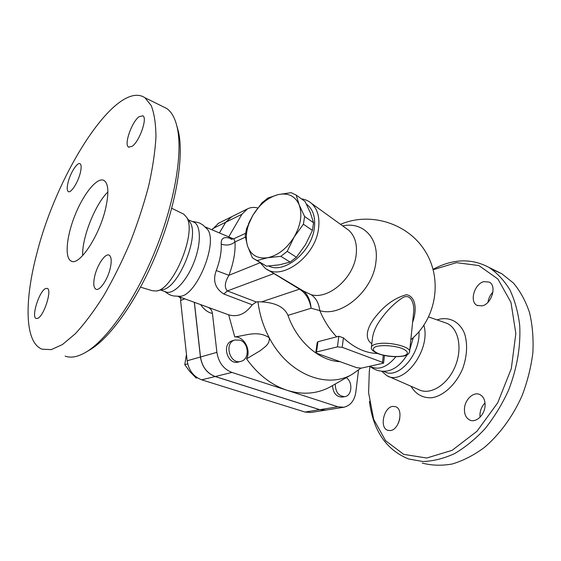 <?xml version="1.0" encoding="UTF-8"?>
<svg xmlns="http://www.w3.org/2000/svg" width="561" height="561" viewBox="0 0 561 561"><rect width="100%" height="100%" fill="white"/><g stroke="black" fill="none" stroke-linecap="round" stroke-linejoin="round"><path stroke-width="0.84" d="M433.204 269.715L456.43 262.66L478.849 265.549L497.909 279.006L510.98 302.407L515.84 333.536L511.309 368.605L497.719 402.784L476.983 431.255L452.152 450.308L426.697 458.028L403.724 454.361L385.575 440.701L373.661 419.305L368.598 392.77L369.313 371.179L369.951 366.459M369.433 401.445C373.184 430.708 386.256 449.894 408.639 458.996L422.931 461.521C433.148 461.191 443.646 458.575 454.431 453.667C465.153 447.433 475.349 439.13 485.013 428.751C494.129 417.335 501.927 404.621 508.399 390.603C516.997 368.542 520.776 346.873 519.724 325.59C518.112 312.211 514.823 300.275 509.851 289.792C504.044 280.346 497.095 272.891 488.996 267.429C471.45 258.102 452.818 258.733 433.092 269.308M390.218 430.56L387.728 430.294C379.264 427.854 383.717 407.153 392.791 406.388L395.575 406.676C403.962 409.144 399.32 430.119 390.218 430.56M485.069 405.82C484.676 414.937 476.086 422.994 469.985 420.147C466.058 418.226 464.213 414.369 464.459 408.59C464.922 399.509 473.512 391.452 479.718 394.488C483.463 396.396 485.251 400.168 485.069 405.82M483.905 281.615L489.311 282.127C497.102 285.801 491.59 304.09 482.116 305.878L477.074 305.38C469.192 301.783 474.417 283.726 483.905 281.615M492.053 269.371L501.716 273.698L513.357 282.982C520.173 291.061 525.552 300.878 529.486 312.449C532.459 324.861 533.588 338.234 532.88 352.574C531.071 367.182 527.445 381.62 521.996 395.898C512.649 416.774 499.374 434.796 484.017 447.748C473.526 455.399 462.909 460.819 452.159 464.01C441.57 465.875 431.591 465.56 422.216 463.063M423.892 325.296C431.143 349.769 403.71 386.298 386.95 375.702L381.613 371.179M399.797 418.723L398.429 423.106M485.02 402.952C482.06 405.975 480.377 409.705 479.964 414.151L480.034 417.223M492.951 292.057C490.188 294.953 488.533 298.354 487.979 302.26M395.884 356.726C387.791 366.487 379.86 369.994 372.083 367.238L369.748 366.389M413.331 337.561L409.839 349.433M407.097 354.84C401.55 363.879 395.147 369.208 387.896 370.835C381.354 372.034 375.463 370.611 370.218 366.557M418.983 331.726C420.484 353.956 398.689 379.152 385.056 371.978L383.079 371.256M107.894 191.932C95.125 204.302 81.836 237.829 82.67 255.592M105.608 208.51C99.311 236.272 78.996 266.496 71.128 261.054C64.305 257.787 66.619 235.564 75.37 214.323C84.01 193.026 97.495 176.638 104.094 180.495C108.539 183.699 109.044 193.04 105.608 208.51M162.704 106.506L166.673 108.462C171.617 111.814 175.151 118.238 177.269 127.754C182.998 153.532 174.436 204.015 154.366 252.787C134.317 301.573 105.868 341.193 84.893 352.799C77.152 357.069 70.567 358.177 65.139 356.109M86.541 351.824L88.904 350.429C109.423 339.061 137.045 300.647 156.456 253.425C175.888 206.21 184.148 157.269 178.545 132.073L176.841 125.895M37.138 252.366C57.397 172.136 116.688 78.933 144.962 97.754L151.204 105.552C154.254 113.364 155.839 123.834 155.958 136.954C155.145 151.456 152.718 167.774 148.672 185.908C143.721 204.716 137.445 223.825 129.843 243.236C121.646 262.317 112.817 280.009 103.364 296.32C93.792 311.397 84.416 323.893 75.237 333.816L62.418 344.566L51.219 349.636L42.033 349.187C24.34 342.42 24.347 299.756 37.138 252.366M182.528 213.559L183.713 214.141L186.547 217.233C197.213 232.037 173.237 290.191 156.175 291.005L152.213 290.689L140.552 287.169M37.762 318.325L36.149 318.494C31.072 317.175 39.13 291.404 45.441 288.606L47.257 288.375C52.348 289.581 44.024 316.004 37.762 318.325M110.293 268.053C107.789 279.518 99.57 291.447 95.889 289.195C93.54 287.639 93.161 283.256 94.746 276.047C97.291 264.729 105.398 252.857 109.164 255.178C111.422 256.686 111.8 260.977 110.293 268.053M139.086 116.702L142.887 115.804C147.718 118.006 139.387 141.631 132.094 146.33L128.567 147.08C123.75 144.843 131.73 121.877 139.086 116.702M68.126 182.136C70.455 172.69 77.467 161.792 80.069 163.728C81.443 164.773 81.513 167.865 80.272 173.005C77.958 182.57 70.861 193.517 68.323 191.589C66.899 190.516 66.836 187.367 68.126 182.136M218.594 223.222L211.967 229.793M219.372 232.92L225.711 222.247L231.707 216.707M206.217 227.864L207.254 229.091C218.818 241.98 195.978 297.316 179.555 296.278L173.749 295.991C171.82 295.331 170.916 296.054 164.703 291.503M193.033 221.805L194.141 222.275C201.259 225.831 201.147 245.087 193.37 263.81C185.691 282.583 172.62 295.317 165.509 291.797L160.628 290.016M189.127 220.985L190.088 222.38C199.891 236.048 178.146 288.803 162.395 289.623L157.059 290.808M371.431 346.957L372.462 338.192C373.303 331.86 376.284 325.296 381.403 318.487C387.518 310.023 394.404 303.221 402.062 298.087C410.568 292.421 414.782 303.634 413.59 312.687L409.642 351.326C410.175 346.775 390.035 341.733 378.5 343.62C373.836 344.335 371.459 345.604 371.375 347.427C370.863 349.23 372.82 351.193 377.258 353.332C381.908 355.372 392.672 357.771 403.485 356.074C407.181 355.386 409.235 353.809 409.642 351.326L409.593 351.824M267.828 198.089L278.2 194.597C268.193 197.339 259.792 204.162 253.011 215.052L261.826 202.97L267.828 198.089M296.166 195.074L299.188 204.856C295.184 196.006 288.193 192.584 278.2 194.597L291.11 192.661L296.166 195.074L305.051 201.448L310.38 212.773L313.564 222.738L304.595 216.483L303.403 224.218L294.139 237.015C300.808 225.122 302.491 214.4 299.188 204.856L304.595 216.483M247.541 246.027L245.206 236.034L246.524 228.657L253.011 215.052C246.672 226.181 244.848 236.511 247.541 246.027C250.886 255.157 257.597 259.056 267.667 257.723L257.134 260.549L253.348 258.488L252.338 257.702L247.541 246.027M280.837 256.321L267.667 257.723C278.004 255.472 286.825 248.565 294.139 237.015L287.218 251.356L280.837 256.321L290.093 262.085L296.432 257.211L305.563 244.554L312.421 230.403L313.564 222.738M255.823 259.974L266.475 266.145L279.322 264.848L290.093 262.085M266.475 266.145L257.134 260.549M312.421 230.403L303.403 224.218M296.432 257.211L287.218 251.356M248.551 223.706L250.402 219.793M239.933 340.134C249 342.785 249.876 359.37 240.985 361.333C229.926 365.008 223.608 342.967 234.863 340.022L239.933 340.134M240.711 361.403L238.481 361.978C227.443 365.646 221.153 343.697 232.387 340.751L232.675 340.667M186.476 354.419L184.772 364.678L189.8 371.564L196.203 378.044L197.304 377.77M187.711 363.865L184.772 364.678M184.807 298.845L180.579 300.507L180.958 298.613L178.763 296.643M346.312 377.672C352.995 381.95 352.091 395.701 344.987 396.606C338.683 396.375 335.443 392.181 335.254 384.012M344.833 396.627L342.287 397.069C336.432 397.02 333.171 393.191 332.505 385.582M228.72 236.861L241.924 214.267L247.401 208.923C250.578 207.297 254.035 206.988 257.765 207.984M194.394 302.351L200.501 356.992C202.093 366.845 207.016 373.353 215.27 376.515L319.805 409.677L325.717 410.119L343.57 407.286M231.791 216.672L225.788 222.205L219.421 232.941M325.534 410.154L319.721 409.691L215.186 376.536C206.932 373.374 202.009 366.866 200.417 357.013L194.309 302.316M180.579 300.507L187.171 360.765C188.706 370.4 193.552 376.754 201.694 379.825L305.044 412.055L310.906 412.475L325.345 410.182M315.829 352.406L317.217 342.54L317.961 341.712L338.823 336.256L343.423 337.862C354.314 348.002 365.723 353.213 377.651 353.493M300.444 289.231L299.672 289.259C305.752 293.101 309.553 299.427 311.096 308.241L319.798 310.591C341.326 317.771 373.367 290.528 375.954 261.594C379.18 237.808 362.574 221.385 342.722 225.908M300.037 288.985L261.538 301.888C271.636 302.47 283.466 305.072 287.982 315.373C297.064 341.719 319.384 360.961 340.064 361.677M317.063 353.388L315.822 352.469L316.523 351.971L337.42 346.88L342.189 347.322L382.504 362.336L383.584 363.149L361.284 368.142L356.803 367.707L317.063 353.388M412.608 322.28C416.332 312.849 417.181 296.923 406.529 294.686C395.645 297.611 385.905 304.265 377.308 314.651C368.268 324.721 362.995 337.778 371.81 343.732M261.538 301.888L257.962 301.734C259.533 314.412 263.298 326.411 269.252 337.722C270.037 344.601 264.07 347.238 260.437 350.569L246.56 358.858C251.391 350.071 244.035 336.284 234.771 336.909C245.704 335.653 257.457 330.078 269.252 337.722C288.095 374.299 327.077 389.551 352.511 374.117L329.98 387.02C316.916 393.948 302.603 395.042 287.057 390.295L231.959 372.441C223.573 369.173 218.552 362.469 216.897 352.343L212.437 313.424C211.981 310.45 210.501 308.403 207.991 307.281L178.012 296.369M257.962 301.734L256.356 302L252.247 304.798C245.522 314.027 237.661 317.365 228.664 314.833L207.991 307.281M232.345 239.189C224.561 235.971 220.859 237.612 221.223 244.105C221.588 251.938 219.933 260.746 216.258 270.535C212.591 280.612 215.108 288.445 223.825 294.027L252.247 304.798M337.925 382.483L342.701 379.748M352.511 374.117L360.828 368.212M358.521 370.12L355.821 392.216C354.482 400.624 350.492 405.631 343.865 407.237L337.89 406.774L287.057 390.295C271.447 385.105 257.948 374.629 246.56 358.858M267.218 269.483L299.672 289.259M287.982 315.373L311.096 308.241C310.464 300.871 308.08 295.233 303.936 291.341M345.765 228.103L348.76 230.262C354.854 235.879 357.329 244.028 356.186 254.701C353.879 277.961 328.311 300.086 310.99 294.623C315.892 297.765 318.83 303.087 319.798 310.591C324.048 320.766 329.672 329.531 336.677 336.888M310.99 294.623L303.599 291.11L267.8 269.785M216.258 270.535L228.923 275.304C233.565 262.906 235.592 251.763 235.01 241.889C231.146 245.101 226.553 245.837 221.223 244.105M223.825 294.027L227.38 290.928C224.211 287.541 224.723 282.337 228.923 275.304L260.08 262.744M245.374 237.191L235.01 241.889L233.818 238.727M234.771 336.909L228.664 314.833M256.356 302L227.38 290.928L274.07 273.516M259.862 262.394L265.178 268.221C281.04 281.608 315.352 256.973 318.536 228.586C319.931 217.465 317.596 209.071 311.516 203.405C308.676 200.908 305.317 199.393 301.439 198.86M306.432 204.134C313.045 209.092 315.668 217.142 314.307 228.285C311.53 252.085 284.139 274.21 268.698 266.026M411.003 386.256C415.841 394.355 422.791 398.191 431.844 397.763C443.8 395.828 456.275 384.159 462.818 368.304C467.138 355.751 467.748 344.265 464.655 333.851C459.711 321.306 448.646 316.081 436.998 319.868M428.681 316.958L446.563 323.206C458.477 327.848 462.867 348.339 455.062 366.684C447.426 385.105 430.056 395.603 418.723 389.643L386.95 375.702M225.711 222.247L212.64 228.678M402.924 356.025C396.494 356.985 389.439 356.558 381.753 354.748C372.714 352.133 370.4 348.016 377.35 346.207C383.843 345.141 391.087 345.562 399.088 347.462C408.38 350.225 410.035 354.37 402.924 356.025M319.721 409.691L305.044 412.055M200.417 357.013L187.171 360.765M215.186 376.536L201.694 379.825M316.523 351.971L317.961 341.712M338.823 336.256L337.42 346.88M342.189 347.322L343.423 337.862M383.303 355.232L382.504 362.336M200.628 304.623C204.127 309.651 208.061 312.589 212.437 313.424M225.788 222.205L241.924 214.267M200.501 356.992L216.897 352.343M215.27 376.515L231.959 372.441M319.805 409.677L337.89 406.774M501.709 273.698L488.989 267.422M388.093 430.406L387.728 430.294M470.616 420.364L469.985 420.147M477.804 305.71L477.074 305.38M71.128 261.054L71.927 261.342M178.545 132.073L177.269 127.754M144.962 97.754L166.673 108.462M183.713 214.141L171.75 208.271M129.016 147.284L128.567 147.08M231.146 216.988L218.033 223.495M207.254 229.091L202.823 224.926L200.565 223.587C199.309 222.731 196.56 222.037 192.318 221.504M190.088 222.38L186.547 217.233M188.321 219.814L194.141 222.275M232.387 340.751L234.863 340.022M384.439 355.485L383.584 363.149M410.827 339.742C436.22 318.9 442.839 279.778 425.483 251.672C408.359 223.418 370.618 211.469 340.527 224.323M205.382 227.016L233.474 238.874M346.081 228.334L311.516 203.405M245.536 233.341L233.797 238.734L230.922 239.154L231.644 239.252M231.223 216.953L247.401 208.923"/></g></svg>
